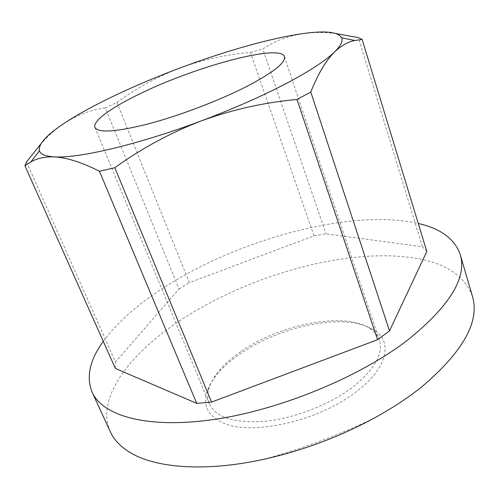 <?xml version="1.0" encoding="UTF-8"?>
<svg xmlns="http://www.w3.org/2000/svg" width="499" height="499" viewBox="0 0 499 499"><rect width="100%" height="100%" fill="white"/><g stroke="black" fill="none" stroke-linecap="round" stroke-linejoin="round"><path stroke-width="0.37" stroke-dasharray="2.5 1.87" d="M103.281 341.353C118.862 320.433 141.672 300.885 171.706 282.702C246.512 237.031 353.866 208.744 418.262 223.471M110.31 431.735C94.866 397.148 132.085 350.635 185.703 316.927C252.613 274.381 346.518 248.252 412.118 257.715C444.422 262.237 464.532 275.111 472.441 296.344M241.422 351.209C280.482 323.988 344.404 311.488 369.734 328.404C374.531 331.511 377.743 335.422 379.377 340.143C383.506 353.916 374.581 369.603 352.612 387.205C329.745 404.589 294.79 418.256 265.337 421.275C234.58 423.464 215.899 417.619 209.287 403.735C207.422 399.1 207.278 394.042 208.863 388.553C213.073 375.635 223.926 363.185 241.422 351.209M359.436 324.044L367.295 326.539L373.926 329.945C392.95 341.397 388.035 367.694 356.517 391.49C318.936 421.368 249.893 436.531 222.223 422.491C208.145 415.648 202.974 405.643 206.711 392.47C211.146 378.947 222.442 365.967 240.599 353.517C275.011 329.77 327.774 316.185 359.436 324.044M26.478 161.988L115.475 362L179.054 288.99L105.364 107.965L116.903 102.42L189.364 282.652L314.021 235.865L325.972 233.844L422.404 246.743L426.807 251.49M105.364 107.965C91.492 109.599 77.788 114.714 64.24 123.297C56.125 128.711 48.328 135.585 40.856 143.918M314.021 235.865L250.429 52.414C226.365 54.485 202.937 59.668 180.145 67.945C157.453 76.709 136.37 88.204 116.903 102.42M336.139 33.595C324.718 32.179 314.071 32.123 304.203 33.421C288.116 35.94 274.319 41.13 262.798 48.996L325.972 233.844M250.429 52.414L262.798 48.996M179.054 288.99L189.364 282.652M115.369 368.449L115.475 362M422.404 246.743L358.401 37.637M284.43 56.636L379.377 340.143M369.734 328.404L373.926 329.945M264.713 459.086C302.294 448.701 338.678 435.097 373.857 418.281M208.863 388.553L206.711 392.47M94.947 127.482L209.287 403.735"/><path stroke-width="0.75" d="M418.262 223.471C440.792 228.604 454.782 238.971 460.228 254.559C467.251 277.849 449.343 306.654 406.517 340.967C357.795 378.011 278.049 410.54 212.318 419.709C146.432 428.928 102.507 415.636 92.115 392.189C86.015 376.901 89.733 359.954 103.281 341.353M460.228 254.559L472.441 296.344C480.001 321.587 463.01 351.832 421.462 387.093C407.652 398.09 391.784 408.488 373.857 418.281C339.339 436.875 302.962 450.478 264.713 459.086C206.985 471.954 157.21 468.318 131.405 453.267C121.151 447.335 114.121 440.155 110.31 431.735L92.115 392.189M140.4 93.581C195.296 66.598 280.351 43.432 284.43 56.636C285.921 62.543 273.333 72.498 246.662 86.495C219.067 100.605 179.478 115.662 148.29 123.895C115.986 131.973 98.203 133.171 94.947 127.482C92.246 121.138 111.801 107.291 140.4 93.581M310.79 92.053C317.944 73.995 325.891 60.61 334.629 51.89C341.204 45.671 347.971 41.86 354.932 40.456L362.143 39.458L426.807 251.49L389.507 330.893L310.79 92.053L296.974 99.463L377.587 339.694L211.545 402.088L196.7 403.348L115.369 368.449L24.95 165.787L26.478 161.988L40.856 143.918M389.507 330.893L377.587 339.694M334.629 51.89C325.666 60.685 309.274 71.363 285.459 83.913C261.071 96.6 232.983 108.938 201.203 120.92C138.622 144.51 78.343 158.57 54.447 156.861C45.59 156.337 40.581 154.334 39.433 150.854C38.092 144.292 46.357 135.104 64.24 123.297C91.155 105.457 135.086 84.811 180.145 67.945C225.199 51.066 271.974 37.737 304.203 33.421C325.828 30.489 338.31 31.967 341.653 37.855C343.044 41.174 340.705 45.846 334.629 51.89M24.95 165.787L30.776 161.969C37.157 158.258 45.047 156.555 54.447 156.861C66.935 157.609 81.936 162.406 99.451 171.257L196.7 403.348M211.545 402.088L114.826 167.726L99.451 171.257M114.826 167.726C141.485 148.453 170.278 132.853 201.203 120.92C232.453 109.574 264.376 102.42 296.974 99.463M336.139 33.595L358.401 37.637L362.143 39.458M39.433 150.854L30.776 161.969M341.653 37.855L354.932 40.456"/></g></svg>
